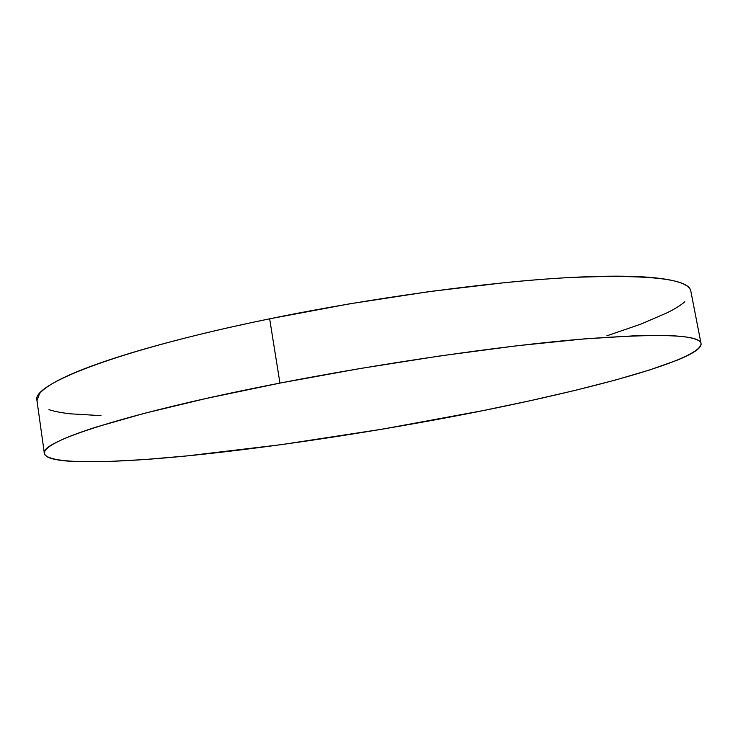 <?xml version="1.0" encoding="UTF-8"?>
<svg xmlns="http://www.w3.org/2000/svg" width="738" height="738" viewBox="0 0 738 738"><rect width="100%" height="100%" fill="white"/><g stroke="black" fill="none" stroke-linecap="round" stroke-linejoin="round"><path stroke-width="1.11" d="M701.045 343.567L690.823 291.095C688.951 278.724 648.167 274.222 568.454 277.608C488.648 281.944 371.998 297.774 269.656 318.816C118.08 349.775 30.885 384.544 36.955 400.513L44.372 453.455C38.911 442.09 127.314 412.699 279.942 383.096L269.656 318.816L279.942 383.096C383.004 363.022 500.115 346.094 579.865 339.277C659.468 333.161 699.855 334.591 701.045 343.567C701.321 361.528 566.784 395.762 433.234 420.18C346.952 436.01 256.049 449.267 180.413 456.554C105.857 463.612 47.297 464.202 44.372 453.455M279.942 383.096L360.089 368.53L441.093 355.781L517.154 345.744L583.251 338.991L635.815 335.716C650.833 335.209 663.222 335.227 672.991 335.781C682.715 336.344 689.864 337.349 694.458 338.807C699.015 340.273 701.229 342.1 701.1 344.286C700.952 346.463 698.757 348.917 694.532 351.648C690.288 354.369 684.347 357.275 676.7 360.365L649.597 369.987L615.114 380.116L574.902 390.43L530.391 400.679L482.827 410.651L382.579 429.119L281.501 444.627L186.871 455.927L144.666 459.553L107.647 461.527L77.462 461.619C68.689 461.315 61.522 460.641 55.977 459.589C50.424 458.529 46.835 457.071 45.203 455.208C43.579 453.335 44.243 451.047 47.186 448.335C50.156 445.614 55.664 442.477 63.717 438.925C71.798 435.374 82.545 431.444 95.949 427.154L143.965 413.428L206.336 398.428L279.942 383.096M606.82 335.845L640.87 324.12L667.493 312.617C674.984 308.853 680.768 305.237 684.846 301.768M690.833 291.169C690.399 288.558 688.065 286.215 683.831 284.158C679.098 281.87 671.82 280.034 661.977 278.66C652.106 277.294 639.625 276.482 624.533 276.243C609.394 276.003 591.83 276.399 571.839 277.423C551.793 278.466 529.773 280.172 505.779 282.534L429.94 291.501L349.314 303.881L269.656 318.816C243.78 324.13 219.435 329.591 196.612 335.2C173.827 340.799 153.227 346.343 134.814 351.832C116.438 357.321 100.617 362.598 87.352 367.644C74.123 372.69 63.542 377.404 55.608 381.777C47.721 386.14 42.352 390.098 39.511 393.649L36.983 400.688M48.939 409.682C54.575 411.481 61.817 412.865 70.654 413.843L100.995 415.632"/></g></svg>
